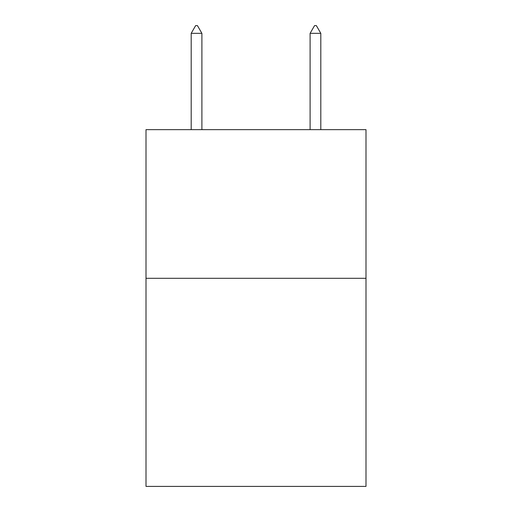 <?xml version="1.0" encoding="UTF-8"?>
<svg xmlns="http://www.w3.org/2000/svg" width="512" height="512" viewBox="0 0 512 512"><rect width="100%" height="100%" fill="white"/><g stroke="black" fill="none" stroke-linecap="round" stroke-linejoin="round"><path stroke-width="0.77" d="M365.997 278.298L365.997 486.4L146.003 486.4L146.003 129.651L365.997 129.651L365.997 278.298L146.003 278.298M201.894 33.331L197.434 25.6L195.648 25.6L191.194 33.331L201.894 33.331L201.894 129.651M191.194 33.331L191.194 129.651M314.566 25.6L316.352 25.6L320.806 33.331L310.106 33.331L314.566 25.6M320.806 129.651L320.806 33.331M310.106 129.651L310.106 33.331"/></g></svg>
